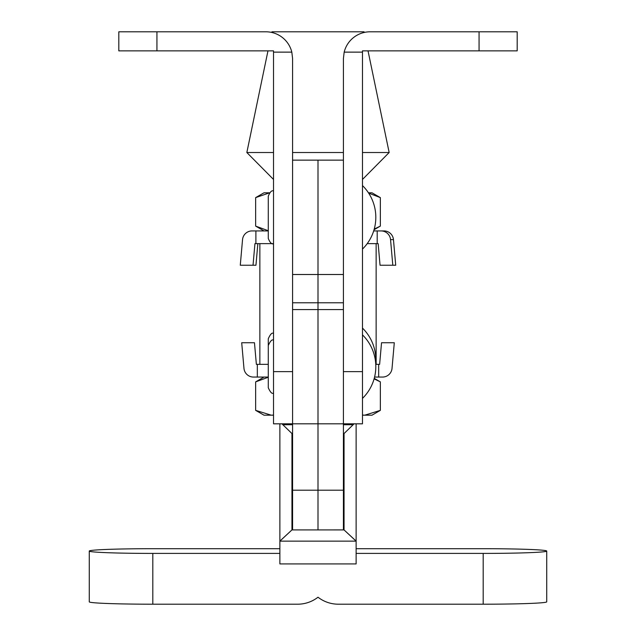 <?xml version="1.0" encoding="UTF-8"?>
<svg xmlns="http://www.w3.org/2000/svg" width="636" height="636" viewBox="0 0 636 636"><rect width="100%" height="100%" fill="white"/><g stroke="black" fill="none" stroke-linecap="round" stroke-linejoin="round"><path stroke-width="0.95" d="M273.528 179.463L246.84 152.521L273.528 152.521M292.584 152.521L343.416 152.521M362.472 152.521L389.16 152.521L368.029 50.864M271.803 32.46L271.938 31.8L364.062 31.8L364.197 32.46M263.996 377.061L255.64 381.878L255.64 410.355L271.23 415.181L273.528 415.07M255.64 381.878L268.281 377.243M362.472 415.062L364.77 415.181L380.36 410.355L380.36 381.878L374.103 378.865M380.36 410.355L372.004 415.181L362.472 415.181M273.528 415.181L263.996 415.181L255.64 410.355M382.538 377.061A9.532 9.532 0 0 0 392.03 368.363L394.296 342.748L381.536 342.748L379.628 364.349L378.674 364.349L378.674 377.061L382.538 377.061M243.97 368.363A9.532 9.532 0 0 0 253.462 377.061L257.326 377.061L257.326 364.349L256.372 364.349L254.464 342.748L241.704 342.748L243.97 368.363M378.674 364.349L375.757 364.349M268.281 364.349L257.326 364.349M378.674 377.061L374.58 377.061M268.281 377.061L257.326 377.061M252.031 230.924A9.532 9.524 -90 0 0 242.539 239.613L240.281 265.236L253.033 265.236L254.941 243.628L255.887 243.628L255.887 230.924L252.031 230.924M390.544 239.613A9.532 9.524 -90 0 0 381.059 230.924L383.969 230.924A9.532 9.524 90 0 1 393.461 239.613L390.544 239.613L392.802 265.236L395.719 265.236L393.461 239.613M381.059 230.924L377.196 230.924L377.196 243.628L378.15 243.628L380.05 265.236L392.802 265.236M253.033 265.236L255.95 265.236L257.85 243.628M255.887 243.628L255.895 230.924L268.281 230.924M255.895 243.628L272.709 243.628M367.211 243.628L377.196 243.628M373.69 230.924L377.196 230.924M269.537 192.803L263.996 192.803L255.64 197.621L255.64 226.098L268.281 230.741M374.246 229.063L380.36 226.098L380.36 197.621L368.657 193.121M368.451 192.803L372.004 192.803L380.36 197.621M255.64 197.621L269.481 192.867M362.472 334.87A44.488 44.488 0 0 1 362.472 398.406A44.488 44.488 0 0 0 375.685 363.243A44.488 44.488 0 0 0 362.472 328.089M362.472 185.561A44.488 44.488 0 0 1 362.472 249.097M362.472 371.623L343.416 371.623L343.416 58.488L344.179 52.128A26.688 26.688 0 0 1 370.096 31.8L517.187 31.8L517.187 50.864L362.472 50.864L362.472 423.822L343.416 423.822L343.416 529.915M362.472 52.128L344.179 52.128M517.187 31.8L517.187 50.864M343.416 371.623L343.416 423.807L354.085 423.822L344.052 433.545L344.052 529.907L291.948 529.915L279.88 541.093L279.88 423.822L273.528 423.822L273.528 50.864L118.813 50.864L118.813 31.8L156.933 31.8L156.933 50.864M156.933 31.8L265.904 31.8A26.688 26.688 0 0 1 291.821 52.128L292.584 58.488L292.584 371.623L273.528 371.623M291.821 52.128L273.528 52.128M118.813 31.8L118.813 50.864M292.584 529.915L292.584 371.623M343.416 309.573L318 309.573L318 302.792L318 423.807L318 309.573L292.584 309.573M343.416 490.197L318 490.197L318 423.807L318 529.319L318 490.197L292.584 490.197M279.88 548.701L152.807 548.701A63.536 2.353 0 0 0 89.271 551.054L89.271 601.847A63.536 2.353 180 0 0 152.807 604.2L152.807 553.407L279.88 553.407M89.271 551.054A63.536 2.353 0 0 0 152.807 553.407M356.12 553.407L483.193 553.407A63.536 2.353 0 0 0 546.729 551.054A63.536 2.353 0 0 0 483.193 548.701L356.12 548.701M546.729 551.054L546.729 601.847A63.536 2.353 180 0 1 483.193 604.2L338.328 604.2A33.04 33.016 -0 0 1 318 597.212A33.04 33.016 -0 0 1 297.672 604.2L152.807 604.2M362.472 423.822L356.12 423.822L356.12 563.917L279.88 563.917L279.88 541.093M291.948 433.887L292.584 433.887M343.416 433.887L344.052 433.887M282.845 424.721L292.584 424.721M343.416 424.721L353.155 424.721M291.948 529.907L291.948 433.545L281.915 423.822L343.416 423.807M291.733 530.114L279.88 541.149L356.12 541.149L344.052 529.915L356.12 541.093M343.416 274.506L318 274.506L318 302.792L318 160.145L318 274.506L292.584 274.506M292.584 160.145L343.416 160.145M376.138 364.349L376.138 243.628M259.862 364.349L259.862 243.628M479.067 50.864L479.067 31.8M483.193 604.2L483.193 553.407M287.742 424.721L287.742 423.822M267.971 50.864L246.84 152.521M374.246 378.348L380.36 381.878M263.996 230.924L255.64 226.098M374.048 229.739L380.36 226.098M362.472 179.463L389.16 152.521M348.258 424.721L348.258 423.822M273.528 243.691C271.771 244.494 270.022 242.745 268.281 238.452L268.281 196.198C270.022 191.905 271.771 190.164 273.528 190.959M268.281 387.761C270.403 392.444 272.152 394.193 273.528 393.008C272.152 394.193 270.403 392.444 268.281 387.761L268.281 345.507C270.403 340.832 272.152 339.083 273.528 340.268M273.528 423.822L292.584 423.822M268.281 359.857L268.281 338.734C270.403 334.051 272.152 332.302 273.528 333.487M343.416 302.792L292.584 302.792M344.052 455.933L343.416 455.933M292.584 455.933L291.948 455.933"/></g></svg>
